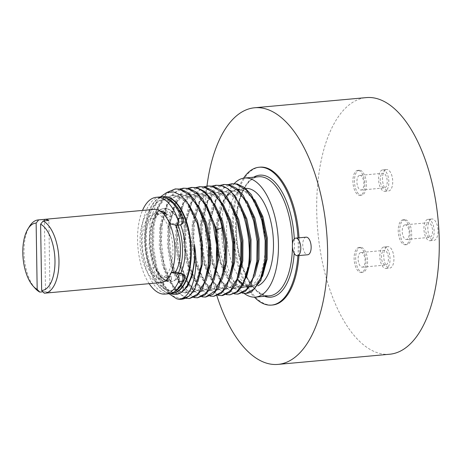 <?xml version="1.0" encoding="UTF-8"?>
<svg xmlns="http://www.w3.org/2000/svg" width="462" height="462" viewBox="0 0 462 462"><rect width="100%" height="100%" fill="white"/><g stroke="black" fill="none" stroke-linecap="round" stroke-linejoin="round"><path stroke-width="0.35" stroke-dasharray="2.31 1.73" d="M216.897 295.784A128.846 60.43 84.8 0 1 206.959 186.053M260.066 167.157A69.208 32.456 -95.2 0 0 233.616 233.541A69.208 32.456 -95.2 0 0 267.417 304.602A69.208 32.456 84.8 0 0 272.609 305.007M299.012 237.809A69.208 32.456 84.8 0 1 298.954 255.561M306.15 237.162A8.836 4.146 -95.2 0 0 302.772 245.634A8.836 4.146 -95.2 0 0 307.086 254.706A8.836 4.146 -95.2 0 0 307.75 254.758M389.662 354.238A128.846 60.43 84.8 0 1 379.989 353.488A128.846 60.43 84.8 0 1 317.071 221.188A128.846 60.43 84.8 0 1 366.308 97.603M359.875 247.58A12.514 5.867 84.8 0 1 365.991 260.429A12.514 5.867 84.8 0 1 361.209 272.436A12.514 5.867 84.8 0 1 360.268 272.361A12.514 5.867 84.8 0 1 354.152 259.511A12.514 5.867 84.8 0 1 358.939 247.505A12.514 5.867 84.8 0 1 359.875 247.58M358.668 170.466A12.514 5.867 84.8 0 1 364.778 183.322A12.514 5.867 84.8 0 1 359.996 195.328A12.514 5.867 84.8 0 1 359.055 195.253A12.514 5.867 84.8 0 1 352.945 182.403A12.514 5.867 84.8 0 1 357.727 170.397A12.514 5.867 84.8 0 1 358.668 170.466M403.979 219.9A12.514 5.867 84.8 0 1 410.089 232.75A12.514 5.867 84.8 0 1 405.307 244.756A12.514 5.867 84.8 0 1 404.366 244.681A12.514 5.867 84.8 0 1 398.256 231.832A12.514 5.867 84.8 0 1 403.037 219.825A12.514 5.867 84.8 0 1 403.979 219.9M361.434 247.436A12.514 5.867 84.8 0 1 367.544 260.291A12.514 5.867 84.8 0 1 362.762 272.291A12.514 5.867 84.8 0 1 361.821 272.222A12.514 5.867 -95.2 0 1 355.711 259.367A12.514 5.867 -95.2 0 1 360.493 247.366A12.514 5.867 -95.2 0 1 361.434 247.436M360.961 252.495A7.363 3.453 -95.2 0 1 361.509 252.541A7.363 3.453 84.8 0 1 365.107 260.1A7.363 3.453 84.8 0 1 362.295 267.163A7.363 3.453 84.8 0 1 361.74 267.117A7.363 3.453 -95.2 0 1 358.148 259.557A7.363 3.453 -95.2 0 1 360.961 252.495L384.274 250.375A7.363 3.453 -95.2 0 0 381.462 257.438A7.363 3.453 -95.2 0 0 385.054 264.997A7.363 3.453 84.8 0 0 385.608 265.038A7.363 3.453 84.8 0 0 388.421 257.975A7.363 3.453 84.8 0 0 384.823 250.416A7.363 3.453 -95.2 0 0 384.274 250.375M383.968 247.003A10.747 5.042 -95.2 0 1 384.771 247.066A10.747 5.042 84.8 0 1 390.02 258.102A10.747 5.042 84.8 0 1 385.914 268.41A10.747 5.042 84.8 0 1 385.106 268.347A10.747 5.042 -95.2 0 1 379.856 257.311A10.747 5.042 -95.2 0 1 383.968 247.003L387.849 246.65A10.747 5.042 -95.2 0 0 383.743 256.959A10.747 5.042 -95.2 0 0 388.992 267.995A10.747 5.042 84.8 0 0 389.801 268.058A10.747 5.042 84.8 0 0 393.907 257.75A10.747 5.042 84.8 0 0 388.658 246.708A10.747 5.042 -95.2 0 0 387.849 246.65M360.221 170.328A12.514 5.867 84.8 0 1 366.331 183.177A12.514 5.867 84.8 0 1 361.55 195.183A12.514 5.867 84.8 0 1 360.608 195.108A12.514 5.867 -95.2 0 1 354.498 182.259A12.514 5.867 -95.2 0 1 359.28 170.253A12.514 5.867 -95.2 0 1 360.221 170.328M359.748 175.387A7.363 3.453 -95.2 0 1 360.302 175.427A7.363 3.453 84.8 0 1 363.894 182.987A7.363 3.453 84.8 0 1 361.082 190.049A7.363 3.453 84.8 0 1 360.527 190.009A7.363 3.453 -95.2 0 1 356.935 182.45A7.363 3.453 -95.2 0 1 359.748 175.387L383.062 173.267A7.363 3.453 -95.2 0 0 380.249 180.324A7.363 3.453 -95.2 0 0 383.841 187.884A7.363 3.453 84.8 0 0 384.396 187.93A7.363 3.453 84.8 0 0 387.208 180.867A7.363 3.453 84.8 0 0 383.616 173.308A7.363 3.453 -95.2 0 0 383.062 173.267M382.755 169.889A10.747 5.042 -95.2 0 1 383.564 169.952A10.747 5.042 84.8 0 1 388.813 180.994A10.747 5.042 84.8 0 1 384.702 191.303A10.747 5.042 84.8 0 1 383.893 191.239A10.747 5.042 -95.2 0 1 378.649 180.203A10.747 5.042 -95.2 0 1 382.755 169.889L386.642 169.537A10.747 5.042 -95.2 0 0 382.53 179.851A10.747 5.042 -95.2 0 0 387.78 190.887A10.747 5.042 84.8 0 0 388.588 190.95A10.747 5.042 84.8 0 0 392.694 180.636A10.747 5.042 84.8 0 0 387.445 169.6A10.747 5.042 -95.2 0 0 386.642 169.537M405.532 219.756A12.514 5.867 84.8 0 1 411.642 232.611A12.514 5.867 84.8 0 1 406.86 244.612A12.514 5.867 84.8 0 1 405.919 244.542A12.514 5.867 -95.2 0 1 399.809 231.687A12.514 5.867 -95.2 0 1 404.591 219.687A12.514 5.867 -95.2 0 1 405.532 219.756M405.058 224.815A7.363 3.453 -95.2 0 1 405.613 224.861A7.363 3.453 84.8 0 1 409.205 232.421A7.363 3.453 84.8 0 1 406.393 239.483A7.363 3.453 84.8 0 1 405.838 239.437A7.363 3.453 -95.2 0 1 402.246 231.878A7.363 3.453 -95.2 0 1 405.058 224.815L428.372 222.696A7.363 3.453 -95.2 0 0 425.56 229.758A7.363 3.453 -95.2 0 0 429.152 237.318A7.363 3.453 84.8 0 0 429.706 237.358A7.363 3.453 84.8 0 0 432.519 230.295A7.363 3.453 84.8 0 0 428.927 222.736A7.363 3.453 -95.2 0 0 428.372 222.696M428.066 219.323A10.747 5.042 -95.2 0 1 428.875 219.386A10.747 5.042 84.8 0 1 434.124 230.423A10.747 5.042 84.8 0 1 430.012 240.731A10.747 5.042 84.8 0 1 429.21 240.667A10.747 5.042 -95.2 0 1 423.96 229.631A10.747 5.042 -95.2 0 1 428.066 219.323L431.953 218.971A10.747 5.042 -95.2 0 0 427.841 229.279A10.747 5.042 -95.2 0 0 433.09 240.315A10.747 5.042 84.8 0 0 433.899 240.379A10.747 5.042 84.8 0 0 438.005 230.07A10.747 5.042 84.8 0 0 432.755 219.034A10.747 5.042 -95.2 0 0 431.953 218.971M243.572 178.159A69.208 32.456 -95.2 0 0 254.4 297.158M297.978 237.907A69.208 32.456 84.8 0 1 297.921 255.653M234.246 183.616A59.783 28.038 -95.2 0 0 222.083 239.992A59.783 28.038 -95.2 0 0 244.138 293.393M245.657 188.427A49.33 23.135 -95.2 0 0 245.547 188.438A49.33 23.135 -95.2 0 0 226.698 235.753A49.33 23.135 -95.2 0 0 250.785 286.405A49.33 23.135 84.8 0 0 254.487 286.694A49.33 23.135 84.8 0 0 257.865 285.834M246.737 293.312A55.221 25.895 84.8 0 1 231.583 285.372L221.246 263.877L217.307 243.133L217.411 222.326L222.649 202.01L232.086 190.985L237.555 189.166L241.464 189.437L248.267 192.821L254.631 199.676M262.491 276.38L257.086 283.997L250.548 287.052L247.049 286.746C243.838 285.886 240.76 283.616 237.809 279.937L236.711 280.041L237.809 279.937M232.086 190.985A49.33 23.135 -95.2 0 0 219.363 246.084A49.33 23.135 -95.2 0 0 246.2 287.445A49.33 23.135 -95.2 0 0 265.032 251.357A49.33 23.135 -95.2 0 0 251.524 197.176L262.456 218.919M266.054 259.113L260.025 279.042L255.122 284.817L249.445 287.15L242.977 285.626L236.711 280.041M251.524 197.176L262.37 218.63M266.031 259.396L261.013 279.574L251.709 291.776M231.583 285.372L242.383 293.127M238.49 277.743L237.693 279.4L232.45 286.376L226.207 289.177L220.079 287.832L214.108 282.819L204.527 263.571L200.964 244.571L201.114 224.821L208.212 200.785L214.258 193.642L221.327 190.731L230.423 193.249L238.958 202.056M246.587 277.004L241.072 285.17L234.309 288.438L228.176 287.098L222.205 282.086L212.618 262.826L209.061 243.838L209.205 224.099L216.303 200.052L222.355 192.908L229.423 189.992L238.519 192.51L247.055 201.317M254.683 276.27L249.162 284.442L242.394 287.705L236.267 286.359L230.295 281.346L220.72 262.104L217.157 243.104L217.302 223.342L224.405 199.301L230.457 192.163L237.526 189.258L246.616 191.776L255.145 200.583M262.774 275.531L257.259 283.703L250.491 286.966L244.034 285.447L237.78 279.868M226.195 294.6L214.241 285.331L205.209 265.858L201.213 244.548L201.368 222.453L208.01 197.955L213.64 189.824L220.328 185.297M234.286 293.861L222.332 284.592L213.3 265.107L209.309 243.815L209.465 221.731L216.101 197.228L221.731 189.091L228.424 184.557M232.935 183.674L223.4 188.346L215.8 199.942L211.111 216.874L209.91 236.815L212.295 257.034L217.873 274.757L225.808 287.56L234.956 293.688L238.894 294.028M224.838 184.407L215.309 189.085L207.709 200.681L203.014 217.608L201.813 237.549L204.198 257.767L209.777 275.496L217.718 288.294L226.859 294.421L230.798 294.762M216.742 185.147L207.213 189.824L199.613 201.42L194.924 218.347L193.717 238.288L196.102 258.506L201.68 276.23L209.621 289.033L218.763 295.16L222.707 295.501M241.903 260.175L236.683 279.493L231.439 286.469L225.196 289.27L216.562 286.29L208.639 276.293L202.714 260.793L199.763 242.146L200.312 223.175L204.348 206.762L211.348 195.409L220.316 190.823L227.795 192.406L235.031 198.337L246.362 220.703M250 259.442L244.052 280.093L239.079 286.105L233.298 288.531L224.665 285.556L216.742 275.566L210.811 260.066L207.854 241.412L208.402 222.436L212.445 206.023L219.444 194.669L228.413 190.084L235.897 191.672L243.133 197.609L254.458 219.987M258.096 258.685L252.142 279.36L247.17 285.372L241.383 287.797L232.75 284.811L224.827 274.815L218.901 259.309L215.95 240.656L216.499 221.685L220.547 205.278L227.547 193.925L236.515 189.351L243.994 190.939L251.23 196.87L262.543 219.202M266.187 257.981L260.239 278.621L255.272 284.632L249.48 287.058L243.024 285.539L236.769 279.96M210.002 296.073L198.054 286.804L189.016 267.336L185.025 246.027L185.181 223.931L191.822 199.434L197.447 191.303L204.135 186.769M218.099 295.334L206.15 286.07L197.112 266.597L193.116 245.287L193.278 223.186L199.919 198.695L205.544 190.563L212.231 186.03M214.206 279.955L208.691 288.121L201.929 291.389L195.796 290.044L189.824 285.031L180.238 265.771L176.68 246.783L176.825 227.044L183.922 202.997L189.974 195.853L197.043 192.943L206.139 195.455L214.674 204.268M222.303 279.215L216.782 287.387L210.014 290.65L203.886 289.304L197.915 284.292L188.34 265.049L184.777 246.05L184.921 226.293L192.025 202.252L198.077 195.108L205.145 192.204L214.235 194.721L222.765 203.528M230.394 278.476L224.879 286.648L218.11 289.917L211.983 288.571L206.012 283.558L196.431 264.316L192.868 245.31L193.018 225.554L200.115 201.519L206.168 194.381L213.23 191.47L222.326 193.982L230.861 202.795M201.906 296.812L189.951 287.537L180.919 268.052L176.929 246.76L177.085 224.676L183.726 200.173L189.351 192.036L196.044 187.503M208.645 185.88L199.116 190.558L191.516 202.154L186.827 219.08L185.626 239.021L188.011 259.24L193.584 276.969L201.524 289.766L210.666 295.894L214.611 296.234M200.554 186.619L191.02 191.297L183.42 202.893L178.73 219.82L177.529 239.761L179.914 259.979L185.493 277.702L193.428 290.506L202.575 296.633L206.514 296.974M192.458 187.358L182.929 192.03L175.329 203.627L170.634 220.559L169.433 240.494L171.818 260.712L177.396 278.442L185.337 291.245L194.479 297.366L198.417 297.707M217.619 262.387L211.671 283.044L206.705 289.05L200.918 291.476L192.284 288.507L184.361 278.511L178.43 263.011L175.479 244.358L176.022 225.387L180.065 208.974L187.064 197.615L196.032 193.035L203.511 194.618L210.753 200.554L222.078 222.932M225.716 261.636L219.762 282.305L214.79 288.317L209.003 290.742L200.369 287.762L192.446 277.76L186.521 262.254L183.57 243.601L184.119 224.63L188.167 208.223L195.166 196.87L204.135 192.296L211.613 193.884L218.849 199.821L230.174 222.187M233.812 260.891L227.858 281.566L222.886 287.578L217.1 290.003L208.466 287.029L200.543 277.027L194.618 261.527L191.666 242.873L192.215 223.903L196.258 207.496L203.257 196.142L212.225 191.563L219.704 193.145L226.94 199.076L238.265 221.437M185.718 298.285L173.764 289.01L164.726 269.525L160.736 248.227L160.897 226.137L167.539 201.64L173.163 193.509L179.851 188.981M193.815 297.545L181.861 288.276L172.828 268.797L168.832 247.493L168.988 225.392L175.629 200.901L181.26 192.775L187.947 188.242M180.821 292.758L177.633 293.595L171.506 292.25L165.535 287.237L155.954 267.989L152.396 248.995L152.541 229.25L159.638 205.203L165.691 198.065L172.759 195.149L180.942 197.118L188.767 204.244M197.938 281.601L192.446 289.645L185.736 292.862L179.602 291.516L173.631 286.504L164.045 267.244L160.487 248.25L160.637 228.505L167.741 204.464L173.787 197.32L180.861 194.415L189.951 196.933L198.481 205.74M206.11 280.688L200.595 288.854L193.832 292.123L187.705 290.783L181.728 285.77L172.147 266.51L168.584 247.517L168.734 227.766L175.837 203.725L181.884 196.587L188.958 193.676L198.048 196.2L206.578 205.001M169.005 293.734L162.087 283.922L156.635 270.27L152.645 248.972L152.801 226.882L157.842 205.861L167.123 192.377M184.361 188.092L174.832 192.77L167.232 204.366L162.543 221.292L161.342 241.233L163.721 261.452L169.3 279.175L177.241 291.978L186.382 298.106L190.327 298.446M182.23 299.185L172.482 295.847L163.536 284.644L156.832 267.267L153.459 246.356L154.013 225.081L158.483 206.687L166.274 193.959L176.27 188.831M160.372 196.933L156.918 201.501L150.046 221.362L149.076 246.633L154.077 270.986L163.629 288.363L170.414 293.52M190.2 279.025L184.303 289.512L176.623 293.688L167.989 290.708L160.066 280.711L154.141 265.205L151.19 246.558L151.738 227.587L155.781 211.18L162.78 199.827L171.748 195.241L179.227 196.829L186.469 202.76L197.794 225.138M201.426 263.848L195.478 284.517L190.511 290.523L184.725 292.954L176.091 289.974L168.168 279.978L162.237 264.472L159.286 245.819L159.835 226.848L163.877 210.441L170.882 199.082L179.851 194.508L187.329 196.096L194.566 202.027L205.89 224.399M209.523 263.121L203.575 283.778L198.608 289.784L192.821 292.215L184.188 289.241L176.265 279.244L170.334 263.738L167.383 245.085L167.931 226.114L171.974 209.702L178.979 198.348L187.947 193.769L195.426 195.357L202.662 201.293L213.987 223.666M167.452 199.676A45.796 21.477 84.8 0 1 189.94 250.312A45.796 21.477 84.8 0 1 168.873 290.355A45.796 21.477 84.8 0 1 160.32 284.696A45.796 21.477 84.8 0 1 153.286 207.403A45.796 21.477 84.8 0 1 167.452 199.676M172.569 293.41A48.591 22.788 84.8 0 1 168.919 293.127A48.591 22.788 84.8 0 1 145.189 243.231A48.591 22.788 84.8 0 1 163.756 196.621M170.57 293.486A48.591 22.788 84.8 0 1 168.399 293.174A48.591 22.788 84.8 0 1 144.768 244.848A48.591 22.788 84.8 0 1 161.781 196.904M180.654 273.342A36.769 17.244 84.8 0 1 170.975 281.681A36.769 17.244 84.8 0 1 168.214 281.468A36.769 17.244 84.8 0 1 150.26 243.711A36.769 17.244 84.8 0 1 164.31 208.443A36.769 17.244 84.8 0 1 167.071 208.657A36.769 17.244 84.8 0 1 180.659 224.884M178.424 272.817C179.527 272.886 179.782 273.66 179.181 275.15A36.769 17.244 84.8 0 1 170.472 281.728A36.769 17.244 84.8 0 1 167.712 281.508A36.769 17.244 84.8 0 1 149.757 243.757A36.769 17.244 84.8 0 1 163.808 208.489A36.769 17.244 84.8 0 1 166.568 208.703A36.769 17.244 84.8 0 1 178.326 220.715C178.979 222.678 178.759 223.804 177.662 224.105A36.769 17.244 84.8 0 1 178.066 225.133M179.181 275.15L183.431 276.184A1.473 0.693 84.8 0 1 184.084 277.194A1.473 0.693 84.8 0 1 183.997 278.725A45.651 21.408 84.8 0 1 152.674 274.162A45.651 21.408 84.8 0 1 151.646 208.766A45.651 21.408 84.8 0 1 183.067 219.462A1.473 0.693 84.8 0 1 183.2 221.05A1.473 0.693 84.8 0 1 182.577 221.748A2.945 2.57 -76.3 0 1 180.03 224.902L174.688 223.383A32.398 15.194 84.8 0 1 175.508 225.098M177.662 224.105L174.688 223.383M174.226 223.487L170.339 223.839M167.284 218.913A32.398 15.194 -95.2 0 0 166.112 217.515L166.106 217.042M165.818 213.64A32.398 15.194 84.8 0 1 170.495 217.117L166.112 217.515M157.034 213.906A32.398 15.194 84.8 0 1 172.852 247.17A32.398 15.194 84.8 0 1 160.476 278.245A32.398 15.194 84.8 0 1 158.044 278.055A32.398 15.194 -95.2 0 1 142.221 244.791A32.398 15.194 -95.2 0 1 154.603 213.721A32.398 15.194 -95.2 0 1 157.034 213.906M167.082 279.325A2.062 0.964 -95.2 0 0 167.082 279.25L171.466 278.852L171.425 276.357A32.398 15.194 84.8 0 1 167.983 277.558A32.398 15.194 84.8 0 1 165.552 277.373A32.398 15.194 -95.2 0 1 155.613 267.613L151.23 268.012A35.112 16.465 -95.2 0 0 164.888 281.162M171.425 276.357L167.042 276.755A32.398 15.194 -95.2 0 0 171.102 272.441M160.493 211.174A35.112 16.465 -95.2 0 0 159.407 211.198A35.112 16.465 -95.2 0 0 150.456 218.601A32.398 15.194 -95.2 0 0 151.23 268.012M167.082 279.25L167.042 276.755M149.162 283.662A48.591 22.788 84.8 0 1 142.498 210.429M162.751 213.005A32.398 15.194 -95.2 0 0 162.116 213.034A32.398 15.194 -95.2 0 0 154.839 218.203L150.456 218.601M154.839 218.203A35.112 16.465 84.8 0 1 161.047 211.561M161.625 211.313A35.112 16.465 84.8 0 1 163.791 210.799A35.112 16.465 84.8 0 1 169.629 212.428A2.062 0.964 84.8 0 1 170.455 214.622L170.495 217.117M160.868 282.6A36.769 17.244 84.8 0 1 158.108 282.386A36.769 17.244 84.8 0 1 140.153 244.635A36.769 17.244 84.8 0 1 154.204 209.361M44.294 293.191L49.994 292.671A36.769 17.244 84.8 0 1 47.759 292.429A36.769 17.244 84.8 0 1 45.513 291.58L44.404 220.871M49.994 292.671L48.862 220.466M42.954 291.817L45.513 291.58M35.193 288.404A36.769 17.244 84.8 0 1 29.545 226.345M171.466 278.852A2.062 0.964 84.8 0 1 170.703 280.659A35.112 16.465 84.8 0 1 170.155 280.729A35.112 16.465 84.8 0 1 166.926 280.359M166.251 280.116A35.112 16.465 84.8 0 1 155.613 267.613M264.483 296.281A61.255 28.731 84.8 0 1 236.694 238.779A61.255 28.731 84.8 0 1 253.65 177.206M294.288 238.9A61.255 28.731 84.8 0 1 294.178 253.292M264.934 295.484A59.783 28.038 84.8 0 1 235.741 234.095A59.783 28.038 84.8 0 1 258.587 176.755C254.903 177.027 251.363 179.146 247.961 183.114C241.072 191.724 237.214 205.157 236.394 223.406C236.047 235.99 237.468 248.204 240.662 260.042L245.848 274.486C249.422 282.167 253.43 287.849 257.871 291.534L265.309 295.513L269.427 295.83A59.783 28.038 84.8 0 1 264.934 295.484M292.446 244.132A59.783 28.038 84.8 0 1 292.434 246.968M235.678 284.528L236.683 279.493L237.861 279.55M182.577 221.748L178.326 220.715M183.431 276.184A2.945 2.57 103.7 0 0 181.537 273.556M183.997 278.725A2.945 1.992 -155.9 0 1 184.095 280.163M168.953 293.74A48.591 22.788 84.8 0 1 141.857 247.407A48.591 22.788 84.8 0 1 160.147 196.951M183.067 219.462A2.945 1.374 158.6 0 0 183.218 218.624M180.365 224.925A4.418 2.073 84.8 0 1 180.03 224.902L176.149 225.254M165.246 212.826L169.629 212.428M166.072 215.021L170.455 214.622M166.32 281.058L170.703 280.659M361.209 272.436L362.762 272.291M358.939 247.505L360.493 247.366M362.295 267.163L385.608 265.038M385.914 268.41L389.801 268.058M359.996 195.328L361.55 195.183M357.727 170.397L359.28 170.253M361.082 190.049L384.396 187.93M384.702 191.303L388.588 190.95M405.307 244.756L406.86 244.612M403.037 219.825L404.591 219.687M406.393 239.483L429.706 237.358M430.012 240.731L433.899 240.379M246.2 287.445L249.445 287.15M237.555 189.166L245.547 188.438M204.527 263.571L205.209 265.858M201.114 224.821L201.368 222.453M212.618 262.826L213.3 265.107M209.205 224.099L209.465 221.731M220.72 262.104L221.246 263.877M217.302 223.342L217.411 222.326M250.548 287.052L254.487 286.694M189.022 267.336L188.34 265.049M185.181 223.926L184.921 226.293M197.112 266.597L196.431 264.316M193.278 223.186L193.018 225.554M180.238 265.771L180.919 268.052M176.825 227.044L177.085 224.676M164.726 269.525L164.045 267.244M160.897 226.137L160.637 228.505M172.828 268.797L172.147 266.516M168.988 225.392L168.734 227.766M155.954 267.989L156.635 270.27M152.541 229.25L152.801 226.888M170.472 281.728L170.975 281.681M163.808 208.489L164.31 208.443M167.983 277.558L160.476 278.245M162.116 213.034L154.603 213.721M159.407 211.198L163.791 210.799M165.771 281.127L170.155 280.729M160.32 284.696L163.629 288.363M153.286 207.403L156.918 201.501M177.633 293.595L176.623 293.688M172.759 195.155L171.748 195.247M185.736 292.862L184.725 292.954M180.861 194.415L179.851 194.508M193.832 292.123L192.821 292.215M188.958 193.676L187.947 193.769M201.929 291.383L200.918 291.476M197.043 192.943L196.032 193.035M210.014 290.65L209.003 290.742M205.145 192.204L204.135 192.296M218.11 289.911L217.1 290.003M213.23 191.47L212.225 191.563M226.207 289.177L225.196 289.27M221.327 190.731L220.316 190.823M234.309 288.438L233.298 288.531M229.423 189.998L228.413 190.084M242.394 287.705L241.383 287.797M237.526 189.258L236.515 189.351M250.491 286.966L249.48 287.058"/><path stroke-width="0.69" d="M216.897 295.784A128.846 60.43 84.8 0 0 268.341 363.646A128.846 60.43 -95.2 0 0 278.014 364.397A128.846 60.43 -95.2 0 0 327.252 240.812A128.846 60.43 -95.2 0 0 264.333 108.512A128.846 60.43 84.8 0 0 254.66 107.761L366.308 97.603A128.846 60.43 84.8 0 1 375.981 98.354A128.846 60.43 84.8 0 1 438.9 230.648A128.846 60.43 84.8 0 1 389.662 354.238L278.014 364.397M206.959 186.053A128.846 60.43 84.8 0 1 254.66 107.761M299.012 237.809A69.208 32.456 84.8 0 0 265.263 167.562A69.208 32.456 -95.2 0 0 260.066 167.157L259.032 167.25A69.208 32.456 -95.2 0 0 243.572 178.159M298.954 255.561A69.208 32.456 84.8 0 1 272.609 305.007L271.575 305.099A69.208 32.456 84.8 0 1 266.378 304.695A69.208 32.456 -95.2 0 1 254.4 297.158M297.389 255.7L307.75 254.758A8.836 4.146 -95.2 0 0 311.128 246.286A8.836 4.146 -95.2 0 0 306.814 237.214A8.836 4.146 -95.2 0 0 306.15 237.162L295.79 238.103A8.836 4.146 -95.2 0 0 292.411 246.581A8.836 4.146 -95.2 0 0 296.725 255.648A8.836 4.146 -95.2 0 0 297.389 255.7A8.836 4.146 -95.2 0 0 300.768 247.228A8.836 4.146 -95.2 0 0 296.454 238.155A8.836 4.146 -95.2 0 0 295.79 238.103M297.978 237.907A69.208 32.456 84.8 0 0 264.224 167.654A69.208 32.456 -95.2 0 0 259.032 167.25M297.921 255.653A69.208 32.456 84.8 0 1 271.575 305.099M244.138 293.393A59.783 28.038 -95.2 0 0 250.947 296.754A59.783 28.038 84.8 0 0 255.44 297.106A59.783 28.038 84.8 0 0 278.286 239.761A59.783 28.038 84.8 0 0 249.087 178.372A59.783 28.038 -95.2 0 0 244.6 178.026A59.783 28.038 -95.2 0 0 234.246 183.616M257.865 285.834A49.33 23.135 84.8 0 0 273.082 235.712A49.33 23.135 84.8 0 0 249.249 188.727A49.33 23.135 -95.2 0 0 245.657 188.427M262.456 218.919L266.256 238.629L266.054 259.113M251.709 291.776A55.221 25.895 84.8 0 1 246.737 293.312L245.975 293.382L254.545 288.79L261.186 277.281L264.917 260.441L265.159 240.592L261.81 220.461L255.272 202.824L246.373 190.107L236.273 184.067L231.918 183.766L237.283 183.974L244.479 187.485L251.259 194.508L261.873 216.955L266.014 238.652L265.933 260.32L260.88 280.428L251.709 291.776M261.873 216.955L266.158 238.681L265.933 260.32M242.383 293.127L245.975 293.382M254.631 199.676L262.89 216.701L267.302 237.982L267.123 259.286L262.491 276.38M238.958 202.056L246.818 218.832L251.033 239.501L250.912 260.187L246.587 277.004M247.055 201.317L254.914 218.099L259.13 238.767L259.009 259.448L254.683 276.27M255.145 200.583L263.011 217.359L267.221 238.028L267.1 258.714L262.774 275.531M212.231 186.03L215.731 185.239L220.079 185.539C243.826 188.404 258.576 257.322 242.758 283.882L236.833 291.707L229.787 294.854L226.195 294.6M220.328 185.297L223.827 184.5L228.176 184.806L238.277 190.841L247.176 203.557L253.719 221.194L257.063 241.326L256.82 261.18L253.089 278.02L246.454 289.53L237.884 294.121L234.286 293.861M228.424 184.557L231.918 183.766M237.884 294.121L245.461 291.274L251.103 284.459L257.836 261.053L257.917 239.391L253.782 217.706L243.168 195.247L236.382 188.225L229.187 184.713L223.827 184.5M229.787 294.854L237.364 292.013L243 285.198L249.74 261.81L249.821 240.13L245.68 218.422L235.066 195.98L228.286 188.958L221.096 185.447L215.731 185.239M221.691 295.593L222.707 295.501L229.753 292.354L235.678 284.528L241.643 262.549L241.73 240.864L237.583 219.155L226.969 196.714L220.189 189.691L212.999 186.186L207.634 185.972L211.983 186.278L222.089 192.319L230.988 205.03L237.526 222.667L240.869 242.798L240.633 262.653L236.902 279.493L230.261 291.002L221.691 295.593L218.099 295.334M245.68 218.422L250.069 240.107L249.74 261.81M253.782 217.706L258.166 239.368L257.836 261.053M262.555 219.236L266.262 238.629L266.187 257.946M196.044 187.503L199.538 186.712L203.892 187.012L213.993 193.052L222.892 205.769L229.435 223.406L232.779 243.538L232.536 263.392L228.805 280.232L222.164 291.741L213.594 296.327L210.002 296.073M204.135 186.769L207.634 185.972M206.578 205.001L216.603 229.712L219.034 257.126L214.206 279.955M214.674 204.268L222.534 221.044L226.75 241.713L226.628 262.399L222.303 279.215M222.765 203.528L230.63 220.305L234.84 240.973L234.719 261.659L230.394 278.476M230.861 202.795L238.727 219.571L242.937 240.24L242.816 260.92L238.49 277.743M187.947 188.242L191.447 187.445L195.796 187.751C207.802 191.615 216.62 204.989 222.239 227.876L225.023 252.269L222.615 274.676L215.61 290.667L205.503 297.066L201.906 296.812M213.594 296.327L221.177 293.48L226.819 286.665L233.553 263.259L233.633 241.597L229.493 219.906L218.878 197.459L212.098 190.431L204.903 186.919L199.538 186.712M205.503 297.066L213.08 294.219L218.722 287.404L225.456 264.004L225.537 242.342L221.402 220.651L210.787 198.198L204.002 191.17L196.806 187.659L191.447 187.445M197.407 297.799L204.984 294.958L210.62 288.149L217.359 264.761L217.735 246.864L215.159 228.517L213.305 221.385L202.691 198.931L195.911 191.903L188.715 188.398L183.35 188.184L187.699 188.49L197.805 194.525L206.705 207.242L213.242 224.879L216.586 245.01L216.343 264.865L212.618 281.704L205.977 293.214L197.407 297.799L193.815 297.545M213.305 221.385L215.592 229.799L217.619 262.387L217.359 264.761M221.402 220.651L225.785 242.319L225.456 264.004M229.493 219.906L233.882 241.574L233.553 263.259M237.583 219.155L241.978 240.841L241.903 260.175M167.123 192.377L175.254 188.923L179.608 189.224L189.709 195.264L198.608 207.981L205.145 225.618L208.495 245.749L208.252 265.598L204.522 282.438L197.88 293.947L189.31 298.539L185.718 298.285M179.851 188.981L183.35 188.184M181.456 299.255L189.241 296.067L195.143 288.323A55.221 25.895 84.8 0 1 181.456 299.255A55.221 25.895 84.8 0 1 176.6 298.741C190.263 302.408 199.815 273.36 194.323 244.207L194.658 260.909L192.244 275.67L187.422 286.729L180.821 292.758M188.767 204.244L197.447 220.871L202.281 242.238L202.414 263.964L197.938 281.601M198.481 205.74L206.347 222.517L210.557 243.185L210.435 263.871L206.11 280.688M176.6 298.741L169.005 293.734M189.31 298.539L196.893 295.692L202.529 288.883L209.263 265.488L209.35 243.821L205.209 222.124L194.594 199.671L187.815 192.642L180.619 189.131L175.254 188.923M195.143 288.323L201.189 266.025L201.293 244.565L197.257 223.325L187.012 201.732L180.521 195.12L173.683 191.955L166.718 192.521L160.372 196.933M170.414 293.52L172.719 294.265C180.157 295.478 185.984 290.396 190.2 279.025A49.243 23.094 -95.2 0 0 194.323 244.207M197.257 223.325L201.501 244.525L201.189 266.025M205.209 222.124L209.598 243.797L209.263 265.488M161.781 196.904A48.591 22.788 84.8 0 1 163.242 196.668L163.756 196.621A48.591 22.788 84.8 0 1 167.406 196.904A48.591 22.788 84.8 0 1 191.135 246.8A48.591 22.788 84.8 0 1 172.569 293.41L172.049 293.457A48.591 22.788 84.8 0 1 170.57 293.486M163.242 196.668A48.591 22.788 84.8 0 1 166.886 196.951A48.591 22.788 84.8 0 1 190.615 246.847A48.591 22.788 84.8 0 1 172.049 293.457M180.659 224.884A36.769 17.244 84.8 0 1 180.654 273.342M178.066 225.133A36.769 17.244 84.8 0 1 178.424 272.817L181.537 273.556A2.945 2.57 103.7 0 0 180.798 273.504A4.418 2.073 84.8 0 1 182.744 276.524A4.418 2.073 84.8 0 1 182.496 281.133A48.591 22.788 84.8 0 1 168.953 293.74C175.283 292.983 180.33 288.461 184.095 280.163A2.945 1.992 -155.9 0 1 182.496 281.133L178.609 281.485A48.591 22.788 84.8 0 1 165.073 294.092A48.591 22.788 84.8 0 1 149.162 283.662M175.508 225.098A32.398 15.194 84.8 0 1 175.456 272.095L178.424 272.817M175.456 272.095L171.396 272.418M142.498 210.429A48.591 22.788 84.8 0 1 156.26 197.303A48.591 22.788 84.8 0 1 177.616 218.399A4.418 2.073 84.8 0 1 178.078 222.851A4.418 2.073 84.8 0 1 176.478 225.277A4.418 2.073 84.8 0 1 176.149 225.254L170.339 223.839A32.398 15.194 -95.2 0 0 167.284 218.913M162.751 213.005A32.398 15.194 -95.2 0 1 164.547 213.225A32.398 15.194 84.8 0 1 165.818 213.64M164.888 281.162A35.112 16.465 -95.2 0 0 165.771 281.127A35.112 16.465 -95.2 0 0 166.32 281.058A2.062 0.964 -95.2 0 0 167.082 279.325M171.356 272.505L176.911 273.856A4.418 2.073 84.8 0 1 178.863 276.882A4.418 2.073 84.8 0 1 178.609 281.485M166.106 217.042L166.072 215.021A2.062 0.964 -95.2 0 0 165.246 212.826A35.112 16.465 -95.2 0 0 160.493 211.174M161.047 211.561A35.112 16.465 84.8 0 1 161.625 211.313M38.155 219.924A36.769 17.244 84.8 0 1 38.681 219.895L36.134 223.071A33.824 15.864 -95.2 0 0 27.911 228.996L29.545 226.345A36.769 17.244 84.8 0 1 38.155 219.924L154.204 209.361A36.769 17.244 84.8 0 1 156.965 209.581A36.769 17.244 84.8 0 1 174.919 247.332A36.769 17.244 84.8 0 1 160.868 282.6L44.82 293.162A36.769 17.244 84.8 0 1 44.294 293.191L41.661 290.483A33.824 15.864 -95.2 0 0 54.984 260.689A33.824 15.864 -95.2 0 0 40.616 224.162L43.162 220.986L48.862 220.466A36.769 17.244 84.8 0 0 46.616 219.623A36.769 17.244 84.8 0 0 44.381 219.375L44.404 220.871M43.162 220.986A36.769 17.244 84.8 0 1 58.963 260.239A36.769 17.244 84.8 0 1 44.82 293.162M41.661 290.483L40.616 224.162M38.681 219.895L44.381 219.375M27.911 228.996A33.824 15.864 -95.2 0 0 33.108 286.088A33.824 15.864 -95.2 0 0 37.179 289.397L39.813 292.1L42.954 291.817M39.813 292.1A36.769 17.244 84.8 0 1 35.193 288.404L33.108 286.088M37.179 289.397L36.134 223.071M166.926 280.359A35.112 16.465 84.8 0 1 166.251 280.116M294.178 253.292A61.255 28.731 84.8 0 1 266.256 296.823A61.255 28.731 84.8 0 1 264.483 296.281M253.65 177.206A61.255 28.731 84.8 0 1 264.351 175.525A61.255 28.731 84.8 0 1 294.288 238.9M244.6 178.026L258.587 176.755A59.783 28.038 84.8 0 1 263.074 177.102A59.783 28.038 84.8 0 1 292.446 244.132M292.434 246.968A59.783 28.038 84.8 0 1 269.427 295.83L255.44 297.106M237.861 279.55L242.758 283.882M215.159 228.517L215.592 229.799L216.603 229.712L222.239 227.876M174.988 272.089L180.798 273.504L176.911 273.856M156.26 197.303L160.147 196.951A48.591 22.788 84.8 0 1 181.502 218.047A4.418 2.073 84.8 0 1 181.959 222.499A4.418 2.073 84.8 0 1 180.365 224.925C184.956 222.771 183.483 221.362 183.218 218.624A2.945 1.374 158.6 0 0 181.502 218.047L177.616 218.399M241.643 262.549L241.903 260.181M181.537 273.556C184.274 274.682 185.123 276.882 184.095 280.163M160.147 196.951C169.537 196.72 177.223 203.944 183.218 218.624M176.478 225.277L180.365 224.925M165.073 294.092L168.953 293.74"/></g></svg>

